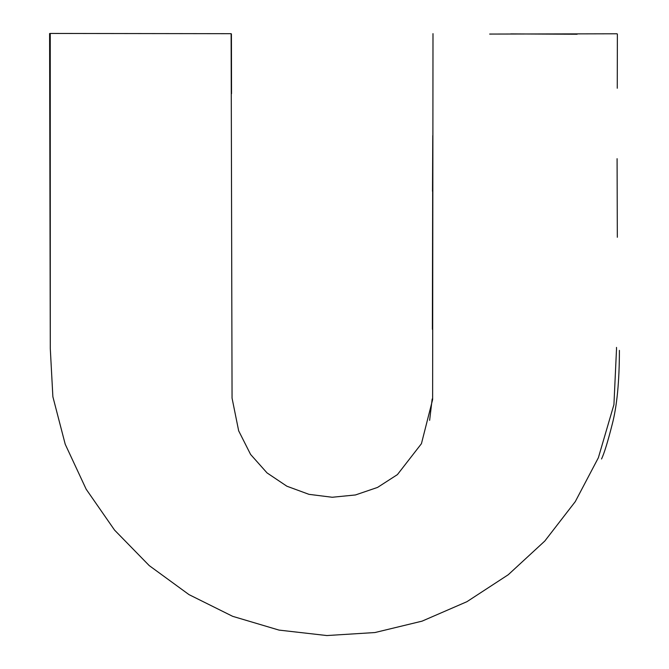 <?xml version="1.0" encoding="UTF-8"?>
<svg xmlns="http://www.w3.org/2000/svg" width="669" height="669" viewBox="0 0 669 669"><rect width="100%" height="100%" fill="white"/><g stroke="black" fill="none" stroke-linecap="round" stroke-linejoin="round"><path stroke-width="1" d="M616.458 350.171L613.933 404.611L598.37 457.73L575.281 501.616L544.809 541.029L508.256 574.73L466.912 601.699L422.055 621.15L374.958 632.539L326.857 635.55L279.015 630.098L232.653 616.325L188.993 594.616L149.229 565.598L114.558 530.099L86.167 489.215L65.219 444.241L52.876 396.75L50.284 348.49L50.25 33.45L231.123 33.684L232.059 398.147L238.666 430.819L250.591 454.435L267.04 472.908L286.876 486.212L308.969 494.341L332.2 497.259L355.44 494.96L377.55 487.417L397.419 474.605L421.437 443.689L432.626 399.569L432.994 33.642M617.261 88.249L617.37 34.119M617.094 33.785L489.666 34.069M432.174 399L429.632 420.333M50.275 342.637L49.598 33.517M432.375 327.768L432.801 191.317M616.509 347.412L616.509 350.196M617.086 158.687L617.32 237.278M231.415 33.943L231.533 93.643M510.731 33.91L577.146 34.236M619.402 350.372C619.377 381.414 616.985 406.066 612.219 424.33C607.787 441.774 604.232 453.323 601.54 458.993M49.866 33.651L50.125 60.093M432.375 329.282L432.701 177.042M432.5 191.292L432.768 135.606"/></g></svg>
